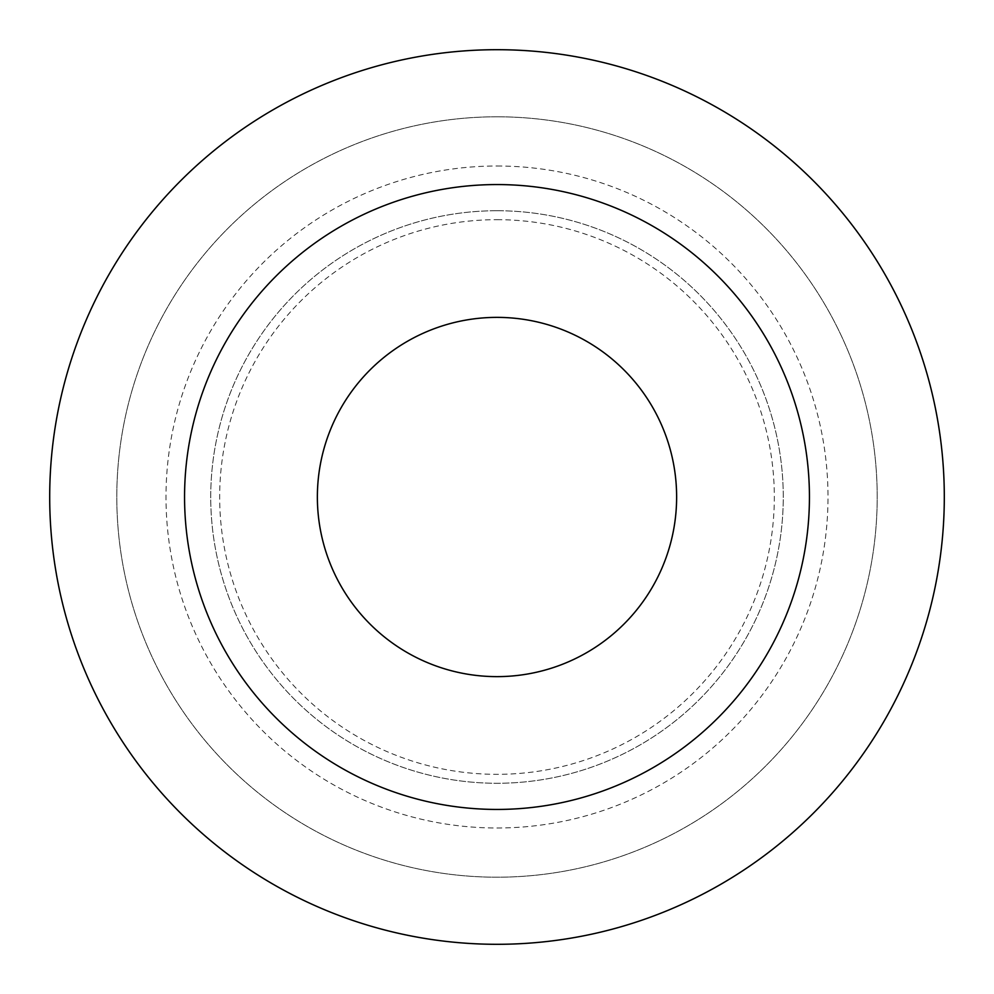 <?xml version="1.0" encoding="UTF-8"?>
<svg xmlns="http://www.w3.org/2000/svg" width="994" height="994" viewBox="0 0 994 994"><rect width="100%" height="100%" fill="white"/><g stroke="black" fill="none" stroke-linecap="round" stroke-linejoin="round"><path stroke-width="0.75" stroke-dasharray="4.97 3.73" d="M497 219.674A277.326 277.326 0 0 1 737.175 635.663A277.326 277.326 0 0 1 256.825 635.663A277.326 277.326 0 0 1 497 219.674M497 210.728A286.272 286.272 0 0 1 744.916 640.136A286.272 286.272 0 0 1 249.084 640.136A286.272 286.272 0 0 1 497 210.728A286.272 286.272 0 0 1 744.916 640.136A286.272 286.272 0 0 1 249.084 640.136A286.272 286.272 0 0 1 497 210.728M497 184.561A312.439 312.439 0 0 1 767.579 653.22A312.439 312.439 0 0 1 226.421 653.22A312.439 312.439 0 0 1 497 184.561M497 49.7A447.3 447.3 0 0 1 884.374 720.65A447.3 447.3 0 0 1 109.626 720.65A447.3 447.3 0 0 1 497 49.7A447.3 447.3 0 0 1 884.374 720.65A447.3 447.3 0 0 1 109.626 720.65A447.3 447.3 0 0 1 497 49.7A447.3 447.3 0 0 1 884.374 720.65A447.3 447.3 0 0 1 109.626 720.65A447.3 447.3 0 0 1 497 49.7M497 116.795A380.205 380.205 0 0 1 826.262 687.102A380.205 380.205 0 0 1 167.737 687.102A380.205 380.205 0 0 1 497 116.795A380.205 380.205 0 0 1 826.262 687.102A380.205 380.205 0 0 1 167.737 687.102A380.205 380.205 0 0 1 497 116.795M497 165.998A331.002 331.002 0 0 1 783.657 662.501A331.002 331.002 0 0 1 210.343 662.501A331.002 331.002 0 0 1 497 165.998"/><path stroke-width="1.49" d="M497 317.372A179.628 179.628 0 0 1 652.561 586.82A179.628 179.628 0 0 1 341.439 586.82A179.628 179.628 0 0 1 497 317.372M497 184.561A312.439 312.439 0 0 1 767.579 653.22A312.439 312.439 0 0 1 226.421 653.22A312.439 312.439 0 0 1 497 184.561M497 49.7A447.3 447.3 0 0 1 884.374 720.65A447.3 447.3 0 0 1 109.626 720.65A447.3 447.3 0 0 1 497 49.7"/></g></svg>
